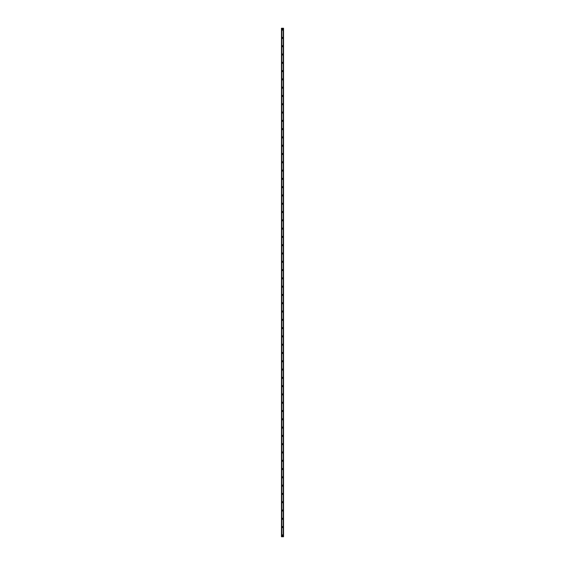 <?xml version="1.0" encoding="UTF-8"?>
<svg xmlns="http://www.w3.org/2000/svg" width="565" height="565" viewBox="0 0 565 565"><rect width="100%" height="100%" fill="white"/><g stroke="black" fill="none" stroke-linecap="round" stroke-linejoin="round"><path stroke-width="0.85" d="M281.984 535.366A0.516 0.516 0 0 1 282.5 534.85A0.516 0.516 0 0 1 283.016 535.366A0.516 0.516 0 0 1 282.5 535.888A0.516 0.516 0 0 1 281.984 535.366M281.984 527.074A0.516 0.516 0 0 1 282.5 526.559A0.516 0.516 0 0 1 283.016 527.074A0.516 0.516 0 0 1 282.5 527.597A0.516 0.516 0 0 1 281.984 527.074M281.984 518.79A0.516 0.516 0 0 1 282.5 518.267A0.516 0.516 0 0 1 283.016 518.79A0.516 0.516 0 0 1 282.5 519.306A0.516 0.516 0 0 1 281.984 518.79M281.984 510.499A0.516 0.516 0 0 1 282.5 509.976A0.516 0.516 0 0 1 283.016 510.499A0.516 0.516 0 0 1 282.5 511.014A0.516 0.516 0 0 1 281.984 510.499M281.984 502.207A0.516 0.516 0 0 1 282.5 501.685A0.516 0.516 0 0 1 283.016 502.207A0.516 0.516 0 0 1 282.5 502.723A0.516 0.516 0 0 1 281.984 502.207M281.984 493.916A0.516 0.516 0 0 1 282.5 493.393A0.516 0.516 0 0 1 283.016 493.916A0.516 0.516 0 0 1 282.5 494.432A0.516 0.516 0 0 1 281.984 493.916M281.984 485.625A0.516 0.516 0 0 1 282.5 485.109A0.516 0.516 0 0 1 283.016 485.625A0.516 0.516 0 0 1 282.5 486.14A0.516 0.516 0 0 1 281.984 485.625M281.984 477.333A0.516 0.516 0 0 1 282.5 476.818A0.516 0.516 0 0 1 283.016 477.333A0.516 0.516 0 0 1 282.5 477.849A0.516 0.516 0 0 1 281.984 477.333M281.984 469.042A0.516 0.516 0 0 1 282.5 468.526A0.516 0.516 0 0 1 283.016 469.042A0.516 0.516 0 0 1 282.5 469.557A0.516 0.516 0 0 1 281.984 469.042M281.984 460.75A0.516 0.516 0 0 1 282.5 460.235A0.516 0.516 0 0 1 283.016 460.75A0.516 0.516 0 0 1 282.5 461.266A0.516 0.516 0 0 1 281.984 460.75M281.984 452.459A0.516 0.516 0 0 1 282.5 451.943A0.516 0.516 0 0 1 283.016 452.459A0.516 0.516 0 0 1 282.5 452.982A0.516 0.516 0 0 1 281.984 452.459M281.984 444.168A0.516 0.516 0 0 1 282.5 443.652A0.516 0.516 0 0 1 283.016 444.168A0.516 0.516 0 0 1 282.5 444.69A0.516 0.516 0 0 1 281.984 444.168M281.984 435.876A0.516 0.516 0 0 1 282.5 435.361A0.516 0.516 0 0 1 283.016 435.876A0.516 0.516 0 0 1 282.5 436.399A0.516 0.516 0 0 1 281.984 435.876M281.984 427.585A0.516 0.516 0 0 1 282.5 427.069A0.516 0.516 0 0 1 283.016 427.585A0.516 0.516 0 0 1 282.5 428.108A0.516 0.516 0 0 1 281.984 427.585M281.984 419.301A0.516 0.516 0 0 1 282.5 418.778A0.516 0.516 0 0 1 283.016 419.301A0.516 0.516 0 0 1 282.5 419.816A0.516 0.516 0 0 1 281.984 419.301M281.984 411.009A0.516 0.516 0 0 1 282.5 410.487A0.516 0.516 0 0 1 283.016 411.009A0.516 0.516 0 0 1 282.5 411.525A0.516 0.516 0 0 1 281.984 411.009M281.984 402.718A0.516 0.516 0 0 1 282.5 402.195A0.516 0.516 0 0 1 283.016 402.718A0.516 0.516 0 0 1 282.5 403.233A0.516 0.516 0 0 1 281.984 402.718M281.984 394.427A0.516 0.516 0 0 1 282.5 393.904A0.516 0.516 0 0 1 283.016 394.427A0.516 0.516 0 0 1 282.5 394.942A0.516 0.516 0 0 1 281.984 394.427M281.984 386.135A0.516 0.516 0 0 1 282.5 385.62A0.516 0.516 0 0 1 283.016 386.135A0.516 0.516 0 0 1 282.5 386.651A0.516 0.516 0 0 1 281.984 386.135M281.984 377.844A0.516 0.516 0 0 1 282.5 377.328A0.516 0.516 0 0 1 283.016 377.844A0.516 0.516 0 0 1 282.5 378.359A0.516 0.516 0 0 1 281.984 377.844M281.984 369.552A0.516 0.516 0 0 1 282.5 369.037A0.516 0.516 0 0 1 283.016 369.552A0.516 0.516 0 0 1 282.5 370.068A0.516 0.516 0 0 1 281.984 369.552M281.984 361.261A0.516 0.516 0 0 1 282.5 360.745A0.516 0.516 0 0 1 283.016 361.261A0.516 0.516 0 0 1 282.5 361.784A0.516 0.516 0 0 1 281.984 361.261M281.984 352.97A0.516 0.516 0 0 1 282.5 352.454A0.516 0.516 0 0 1 283.016 352.97A0.516 0.516 0 0 1 282.5 353.492A0.516 0.516 0 0 1 281.984 352.97M281.984 344.678A0.516 0.516 0 0 1 282.5 344.163A0.516 0.516 0 0 1 283.016 344.678A0.516 0.516 0 0 1 282.5 345.201A0.516 0.516 0 0 1 281.984 344.678M281.984 336.387A0.516 0.516 0 0 1 282.5 335.871A0.516 0.516 0 0 1 283.016 336.387A0.516 0.516 0 0 1 282.5 336.91A0.516 0.516 0 0 1 281.984 336.387M281.984 328.103A0.516 0.516 0 0 1 282.5 327.58A0.516 0.516 0 0 1 283.016 328.103A0.516 0.516 0 0 1 282.5 328.618A0.516 0.516 0 0 1 281.984 328.103M281.984 319.811A0.516 0.516 0 0 1 282.5 319.289A0.516 0.516 0 0 1 283.016 319.811A0.516 0.516 0 0 1 282.5 320.327A0.516 0.516 0 0 1 281.984 319.811M281.984 311.52A0.516 0.516 0 0 1 282.5 310.997A0.516 0.516 0 0 1 283.016 311.52A0.516 0.516 0 0 1 282.5 312.035A0.516 0.516 0 0 1 281.984 311.52M281.984 303.228A0.516 0.516 0 0 1 282.5 302.706A0.516 0.516 0 0 1 283.016 303.228A0.516 0.516 0 0 1 282.5 303.744A0.516 0.516 0 0 1 281.984 303.228M281.984 294.937A0.516 0.516 0 0 1 282.5 294.422A0.516 0.516 0 0 1 283.016 294.937A0.516 0.516 0 0 1 282.5 295.453A0.516 0.516 0 0 1 281.984 294.937M281.984 286.646A0.516 0.516 0 0 1 282.5 286.13A0.516 0.516 0 0 1 283.016 286.646A0.516 0.516 0 0 1 282.5 287.161A0.516 0.516 0 0 1 281.984 286.646M281.984 278.354A0.516 0.516 0 0 1 282.5 277.839A0.516 0.516 0 0 1 283.016 278.354A0.516 0.516 0 0 1 282.5 278.87A0.516 0.516 0 0 1 281.984 278.354M281.984 270.063A0.516 0.516 0 0 1 282.5 269.547A0.516 0.516 0 0 1 283.016 270.063A0.516 0.516 0 0 1 282.5 270.579A0.516 0.516 0 0 1 281.984 270.063M281.984 261.772A0.516 0.516 0 0 1 282.5 261.256A0.516 0.516 0 0 1 283.016 261.772A0.516 0.516 0 0 1 282.5 262.294A0.516 0.516 0 0 1 281.984 261.772M281.984 253.48A0.516 0.516 0 0 1 282.5 252.965A0.516 0.516 0 0 1 283.016 253.48A0.516 0.516 0 0 1 282.5 254.003A0.516 0.516 0 0 1 281.984 253.48M281.984 245.189A0.516 0.516 0 0 1 282.5 244.673A0.516 0.516 0 0 1 283.016 245.189A0.516 0.516 0 0 1 282.5 245.711A0.516 0.516 0 0 1 281.984 245.189M281.984 236.897A0.516 0.516 0 0 1 282.5 236.382A0.516 0.516 0 0 1 283.016 236.897A0.516 0.516 0 0 1 282.5 237.42A0.516 0.516 0 0 1 281.984 236.897M281.984 228.613A0.516 0.516 0 0 1 282.5 228.09A0.516 0.516 0 0 1 283.016 228.613A0.516 0.516 0 0 1 282.5 229.129A0.516 0.516 0 0 1 281.984 228.613M281.984 220.322A0.516 0.516 0 0 1 282.5 219.799A0.516 0.516 0 0 1 283.016 220.322A0.516 0.516 0 0 1 282.5 220.837A0.516 0.516 0 0 1 281.984 220.322M281.984 212.03A0.516 0.516 0 0 1 282.5 211.508A0.516 0.516 0 0 1 283.016 212.03A0.516 0.516 0 0 1 282.5 212.546A0.516 0.516 0 0 1 281.984 212.03M281.984 203.739A0.516 0.516 0 0 1 282.5 203.216A0.516 0.516 0 0 1 283.016 203.739A0.516 0.516 0 0 1 282.5 204.255A0.516 0.516 0 0 1 281.984 203.739M281.984 195.448A0.516 0.516 0 0 1 282.5 194.932A0.516 0.516 0 0 1 283.016 195.448A0.516 0.516 0 0 1 282.5 195.963A0.516 0.516 0 0 1 281.984 195.448M281.984 187.156A0.516 0.516 0 0 1 282.5 186.641A0.516 0.516 0 0 1 283.016 187.156A0.516 0.516 0 0 1 282.5 187.672A0.516 0.516 0 0 1 281.984 187.156M281.984 178.865A0.516 0.516 0 0 1 282.5 178.349A0.516 0.516 0 0 1 283.016 178.865A0.516 0.516 0 0 1 282.5 179.38A0.516 0.516 0 0 1 281.984 178.865M281.984 170.574A0.516 0.516 0 0 1 282.5 170.058A0.516 0.516 0 0 1 283.016 170.574A0.516 0.516 0 0 1 282.5 171.096A0.516 0.516 0 0 1 281.984 170.574M281.984 162.282A0.516 0.516 0 0 1 282.5 161.767A0.516 0.516 0 0 1 283.016 162.282A0.516 0.516 0 0 1 282.5 162.805A0.516 0.516 0 0 1 281.984 162.282M281.984 153.991A0.516 0.516 0 0 1 282.5 153.475A0.516 0.516 0 0 1 283.016 153.991A0.516 0.516 0 0 1 282.5 154.513A0.516 0.516 0 0 1 281.984 153.991M281.984 145.699A0.516 0.516 0 0 1 282.5 145.184A0.516 0.516 0 0 1 283.016 145.699A0.516 0.516 0 0 1 282.5 146.222A0.516 0.516 0 0 1 281.984 145.699M281.984 137.415A0.516 0.516 0 0 1 282.5 136.892A0.516 0.516 0 0 1 283.016 137.415A0.516 0.516 0 0 1 282.5 137.931A0.516 0.516 0 0 1 281.984 137.415M281.984 129.124A0.516 0.516 0 0 1 282.5 128.601A0.516 0.516 0 0 1 283.016 129.124A0.516 0.516 0 0 1 282.5 129.639A0.516 0.516 0 0 1 281.984 129.124M281.984 120.832A0.516 0.516 0 0 1 282.5 120.31A0.516 0.516 0 0 1 283.016 120.832A0.516 0.516 0 0 1 282.5 121.348A0.516 0.516 0 0 1 281.984 120.832M281.984 112.541A0.516 0.516 0 0 1 282.5 112.018A0.516 0.516 0 0 1 283.016 112.541A0.516 0.516 0 0 1 282.5 113.057A0.516 0.516 0 0 1 281.984 112.541M281.984 104.25A0.516 0.516 0 0 1 282.5 103.734A0.516 0.516 0 0 1 283.016 104.25A0.516 0.516 0 0 1 282.5 104.765A0.516 0.516 0 0 1 281.984 104.25M281.984 95.958A0.516 0.516 0 0 1 282.5 95.443A0.516 0.516 0 0 1 283.016 95.958A0.516 0.516 0 0 1 282.5 96.474A0.516 0.516 0 0 1 281.984 95.958M281.984 87.667A0.516 0.516 0 0 1 282.5 87.151A0.516 0.516 0 0 1 283.016 87.667A0.516 0.516 0 0 1 282.5 88.182A0.516 0.516 0 0 1 281.984 87.667M281.984 79.375A0.516 0.516 0 0 1 282.5 78.86A0.516 0.516 0 0 1 283.016 79.375A0.516 0.516 0 0 1 282.5 79.891A0.516 0.516 0 0 1 281.984 79.375M281.984 71.084A0.516 0.516 0 0 1 282.5 70.569A0.516 0.516 0 0 1 283.016 71.084A0.516 0.516 0 0 1 282.5 71.607A0.516 0.516 0 0 1 281.984 71.084M281.984 62.793A0.516 0.516 0 0 1 282.5 62.277A0.516 0.516 0 0 1 283.016 62.793A0.516 0.516 0 0 1 282.5 63.315A0.516 0.516 0 0 1 281.984 62.793M281.984 54.501A0.516 0.516 0 0 1 282.5 53.986A0.516 0.516 0 0 1 283.016 54.501A0.516 0.516 0 0 1 282.5 55.024A0.516 0.516 0 0 1 281.984 54.501M281.984 46.21A0.516 0.516 0 0 1 282.5 45.694A0.516 0.516 0 0 1 283.016 46.21A0.516 0.516 0 0 1 282.5 46.733A0.516 0.516 0 0 1 281.984 46.21M281.984 37.926A0.516 0.516 0 0 1 282.5 37.403A0.516 0.516 0 0 1 283.016 37.926A0.516 0.516 0 0 1 282.5 38.441A0.516 0.516 0 0 1 281.984 37.926M281.984 29.634A0.516 0.516 0 0 1 282.5 29.112A0.516 0.516 0 0 1 283.016 29.634A0.516 0.516 0 0 1 282.5 30.15A0.516 0.516 0 0 1 281.984 29.634M283.397 28.25L281.462 28.25L281.462 536.75L283.538 536.75L283.538 28.25L283.397 536.75M283.439 28.25L283.439 536.75L283.439 28.25M283.199 536.75L283.199 28.25L283.206 536.75M281.794 536.75L281.794 28.25L281.801 536.75M281.561 536.75L281.561 28.25L281.561 536.75M281.504 536.75L281.504 28.25L281.525 536.75M281.462 28.25L281.462 536.75M281.773 28.25L281.773 536.75M283.227 28.25L283.227 536.75M281.603 28.25L281.603 536.75"/></g></svg>

